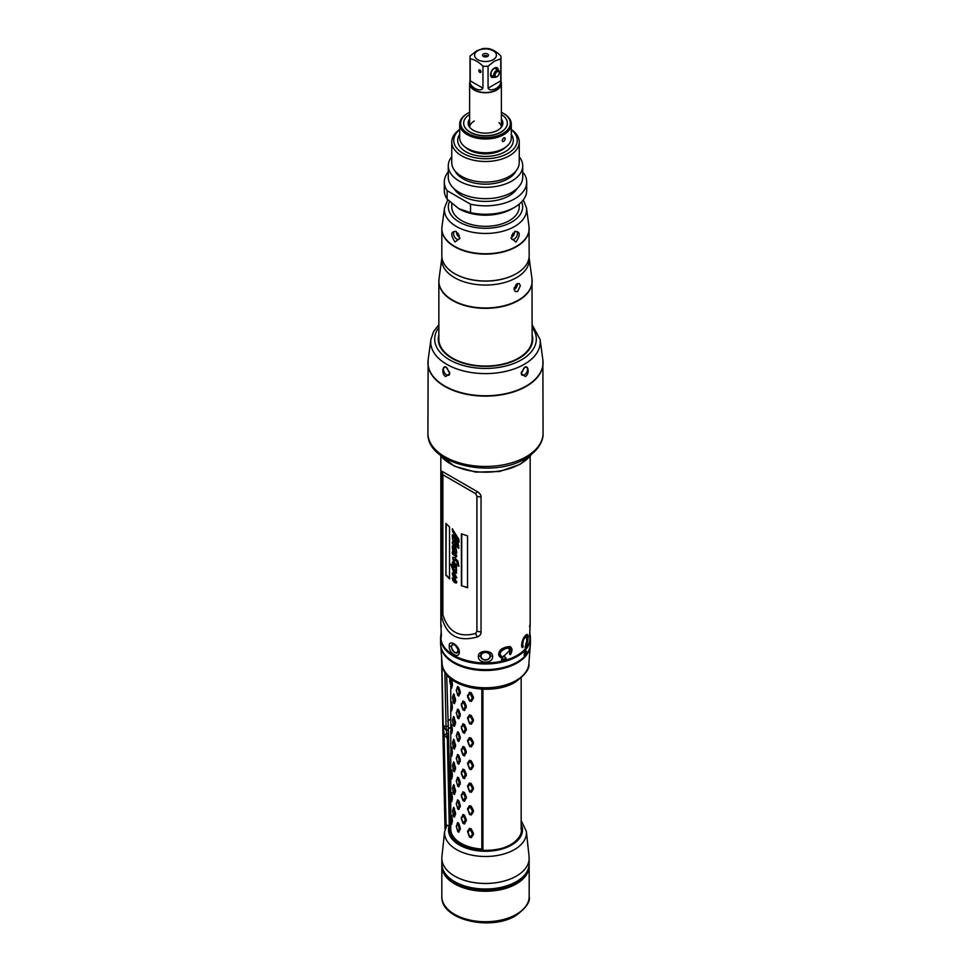 <?xml version="1.0" encoding="UTF-8"?>
<svg xmlns="http://www.w3.org/2000/svg" width="971" height="971" viewBox="0 0 971 971"><rect width="100%" height="100%" fill="white"/><g stroke="black" fill="none" stroke-linecap="round" stroke-linejoin="round"><path stroke-width="1.46" d="M527.229 644.902A44.666 25.792 180 0 1 525.044 647.693L526.197 642.826L526.573 643.567C531.61 629.475 520.092 639.124 523.199 646.261L522.556 647.608C521.039 643.409 522.18 639.185 525.979 634.913C528.54 633.784 528.843 636.879 526.877 644.186L526.986 644.878A44.472 25.671 180 0 1 525.153 647.244M529.802 631.029L530.166 636.612L529.899 637.898L529.596 635.119C530.215 625.239 530.215 622.496 529.596 626.926M526.877 644.186L526.986 644.878M526.015 642.923L526.379 643.603M526.974 635.859L526.84 635.774C526.064 635.374 529.013 634.876 526.561 643.579L526.379 643.627M527.022 635.884L523.466 639.331L522.313 647.341M526.816 634.379L526.646 644.186M503.063 657.136L503.913 655.692L506.267 658.532A44.666 25.792 180 0 1 501.437 659.795L502.31 658.362C488.534 651.966 518.951 638.42 510.43 654.612L509.459 654.187C516.087 641.43 492.297 652.172 503.063 657.136L503.9 655.728M441.404 626.926C440.785 622.496 440.785 625.227 441.404 635.119L441.101 637.898L440.834 636.612L441.198 631.029M449.294 646.128C448.468 638.918 459.344 645.302 459.344 651.929C459.295 659.637 448.444 653.252 449.294 646.128L451.479 646.443M478.4 656.481C477.817 649.611 493.232 649.72 492.6 656.481C493.147 664.067 477.805 663.958 478.4 656.481L480.536 655.753C480.827 658.314 482.478 659.782 485.5 660.134C488.534 659.77 490.185 658.314 490.464 655.753L490.464 655.753C490.173 653.41 488.522 652.16 485.5 652.027C482.466 652.172 480.815 653.41 480.536 655.741L480.536 655.741M441.611 616.415L441.587 471.044L477.344 491.678C480.038 493.462 481.276 495.295 481.046 497.176L481.046 632.06C481.252 634.063 480.014 635.689 477.344 636.94L477.234 636.976C457.996 642.292 446.126 635.447 441.611 616.415L442.873 614.534L442.873 474.77L441.611 471.056M442.873 474.77L475.644 493.681L476.919 496.315L476.919 631.199L475.644 633.456L477.234 636.976M475.644 633.456C458.858 637.923 447.934 631.611 442.873 614.534M441.975 472.124L441.587 471.044M475.644 493.681L477.222 491.617M476.652 492.37L477.344 491.678M476.64 635.665L477.344 636.94M461.395 585.683L467.524 587.746L467.524 535.883L461.395 533.819L461.395 585.683L467.791 587.54M445.907 575.269L445.907 523.405L449.537 526.986L449.537 578.85L445.907 575.269L446.223 523.77M455.982 540.798L455.982 539.791L456.601 540.313L458.106 543.651L456.601 543.068L456.601 544.197L455.982 542.546L453.129 540.604L454.731 543.323L458.009 546.066L458.009 544.962L458.664 545.459L458.664 548.275L453.129 544.039L455.921 548.13L456.564 551.31L456.564 552.997L454.04 550.763L453.093 550.302L453.639 551.358C454.282 552.766 454.1 552.96 453.093 551.953L453.287 553.64L455.29 553.118L456.564 555.242L456.455 556.893L455.581 557.014L455.642 554.902L454.598 555.412L452.68 554.344L452.207 552.244L452.887 551.079L452.207 546.248L453.311 545.484L452.207 542.486L453.093 541.976L452.207 535.555L453.797 535.3L454.901 536.32L454.901 534.73L452.595 531.635L452.292 528.892L458.943 539.488L458.943 542.376L458.628 540.701L453.226 536.514L454.816 539.779L455.982 540.798L456.285 540.046M452.972 536.708L458.312 540.871L458.312 541.903M458.919 548.069L453.129 544.039M456.819 552.778L453.093 550.302M453.639 551.358C454.282 552.766 454.1 552.96 453.093 551.953L452.704 552.378M453.287 553.64L455.29 553.118M456.455 556.893L455.581 557.014L455.448 555.606M455.897 556.152L455.921 554.72L454.367 555.63M454.853 555.218L455.921 554.72L454.853 555.218L452.972 554.174L452.207 552.244L453.202 550.945L452.51 546.103L453.639 545.362L452.51 542.34L453.433 541.867L452.51 538.941L453.323 538.286L452.68 534.584M452.51 548.797L453.154 548.19M452.51 546.103L453.639 545.362M452.51 542.34L453.433 541.867M452.51 538.941L453.323 538.286M452.51 535.409L452.522 534.608M456.394 564.345L458.227 563.945L455.812 560.643L452.972 559.466L456.661 566.7L454.234 566.736L456.564 568.994L456.309 573.218L454.125 572.38L456.661 577.684L455.435 578.328L454.756 577.199L455.872 577.818L455.872 576.883L452.935 574.808L456.661 582.127L454.95 582.879L452.887 580.573L452.207 578.206L453.578 577.32L452.207 573.582L454.125 573.278L450.86 564.2L454.173 567.574L452.207 562.488L453.396 561.675L452.729 557.257L454.452 557.597L457.887 561.056L458.785 566.239L456.698 563.896M458.373 564.127L456.103 560.449L453.226 559.284M456.661 566.7L456.346 567.537M456.661 577.684L455.435 578.328L455.059 577.041L455.933 577.114M455.059 577.041L455.666 577.26M456.139 577.696L453.918 574.504L452.935 574.808M456.661 582.127L456.285 583.073M456.916 581.957L455.241 582.697L453.19 580.403L452.207 578.206L453.918 577.211L452.741 572.684M452.51 573.424L452.583 572.72M452.595 567.671L451.163 564.527M454.173 567.574L452.207 562.488L453.724 561.566L452.862 557.184M461.711 533.941L461.711 585.501M449.804 578.643L446.223 575.087M454.901 534.73L452.899 531.465L452.583 528.77M455.205 534.56L454.901 536.32M452.51 552.098L453.202 550.945M456.71 556.711L455.86 556.82M453.882 553.458L455.569 552.985M453.093 551.953L453.396 551.759C454.355 552.778 454.525 552.596 453.906 551.225M454.331 550.581L453.36 550.132L454.331 550.581M458.324 545.204L458.009 546.066M455.982 542.546L453.384 540.422M456.285 542.376L456.856 543.978M458.361 544.051L456.601 543.068M458.312 539.148L455.751 535.045L455.496 536.854L458.312 539.148L455.496 535.264M455.011 549.974L456.067 550.023L454.986 548.263L452.777 547.025L455.011 549.974L456.382 549.877L455.29 549.829L456.382 549.877L455.265 548.081L453.044 546.843M452.51 562.343L453.724 561.566M454.125 573.278L454.464 573.193C452.753 570.596 452.243 568.703 452.959 567.525M452.51 578.061L453.918 577.211M456.916 577.514L455.715 578.133M456.564 573.036L454.125 572.38M456.916 566.518L454.234 566.736M459.04 566.032L456.698 564.175M455.12 571.567L456.382 571.421L455.411 571.434L456.382 571.421L455.605 570.013L452.753 568.557L455.12 571.567L456.067 571.579L455.326 570.208L452.753 568.557M455.156 566.239L456.042 566.239L454.877 564.479L452.753 563.18L455.156 566.239L456.346 566.093L455.435 566.105L456.346 566.093L455.156 564.297L453.02 562.998M455.205 581.896L456.103 581.872L454.926 580.112L452.777 578.825L455.205 581.896L456.406 581.714L455.484 581.763L456.406 581.714L455.205 579.93L453.044 578.643M510.394 649.842L502.857 657.088M510.43 654.612L509.459 654.041M502.323 658.253L498.827 653.143M508.573 646.601L510.309 654.405M503.828 655.728L506.037 658.399A44.472 25.671 180 0 1 501.594 659.564M453.178 651.213L454.804 652.791L457.547 652.888M451.891 645.181L452.535 644.331L454.804 644.695L458.725 650.534L457.487 652.925M457.827 741.019L456.297 735.35L457.742 732.838L459.283 737.523L457.766 740.885M481.834 689.179L481.834 849.03A34.738 20.051 180 0 1 450.762 829.088L450.762 821.199M471.19 692.724L473.363 696.875L473.375 698.355L471.311 701.511L469.563 701.05L467.524 696.753L469.442 692.25L471.19 692.724L470.134 693.209L472.319 698.125L470.243 701.244L467.973 696.195L470.134 693.209M456.309 690.697L457.572 686.388L458.761 687.262L460.315 691.898L458.846 696.073L457.717 695.442L456.297 689.968L457.632 687.383L459.283 692.141L457.814 695.515M451.746 679.19L452.377 684.13L451.782 688.026L450.957 687.128L450.532 681.411L450.969 679.154L451.624 688.111M466.347 706.16L464.539 710.554L463.033 709.862L461.298 705.322L462.924 701.062L464.441 701.754L466.347 706.16L465.279 706.548L463.337 710.068L461.528 704.812L463.301 702.045L465.279 706.548M452.789 696.377L453.639 693.804L455.581 699.618L454.513 703.623L453.518 702.858L452.571 697.955L453.457 694.787L454.622 699.727L453.518 702.858L454.076 703.587M473.363 719.572L473.375 721.052L471.311 724.208L469.563 723.735L467.5 717.957L469.442 714.947L471.19 715.421L473.363 719.572L470.098 723.893L467.973 718.892L470.061 715.858L472.319 720.081M456.309 713.394L457.572 709.085L458.761 709.947L460.315 714.595L458.846 718.758L457.717 718.127L456.297 712.665L457.632 710.068L459.283 714.838L457.814 718.212M450.969 701.851L451.746 701.887L452.377 706.815L451.782 710.711L450.957 709.825L450.932 701.754L451.624 710.808M466.347 728.857L464.539 733.239L463.033 732.559L461.298 728.019L462.924 723.747L464.441 724.439L466.347 728.857L465.279 729.233L463.337 732.765L461.528 727.51L463.301 724.73L465.279 729.233M452.789 719.074L453.639 716.501L455.581 722.315L454.513 726.32L453.518 725.543L452.571 720.652L453.457 717.484L454.622 722.424L453.518 725.543M473.363 742.257L473.375 743.737L471.311 746.893L469.563 746.432L467.5 740.655L469.442 737.644L471.19 738.118L473.363 742.257L470.098 746.578L467.973 741.577L470.061 738.555L472.319 742.779M456.309 736.079L457.572 731.782L458.761 732.644L460.315 737.28L458.846 741.456L457.814 740.897M450.969 724.536L451.746 724.584L452.377 729.512L451.782 733.408L450.957 732.522L450.932 724.439L451.624 733.493M466.347 751.542L464.539 755.936L463.033 755.244L461.298 750.704L462.924 746.444L464.441 747.136L466.347 751.542L465.279 751.93L463.337 755.462L461.528 750.195L463.301 747.427L465.279 751.93M452.789 741.759L453.639 739.186L455.581 745L454.513 749.005L453.518 748.24L452.571 743.349L453.457 740.169L454.622 745.121L453.518 748.24M473.363 764.954L473.375 766.435L471.311 769.59L469.563 769.117L467.5 763.352L469.442 760.329L471.19 760.803L473.363 764.954L470.098 769.275L467.973 764.274L470.061 761.24L472.319 765.476M456.309 758.776L457.572 754.467L458.761 755.329L460.315 759.977L458.846 764.153L457.717 763.522L456.297 758.048L457.632 755.462L459.283 760.22L457.814 763.594M450.969 747.233L451.746 747.269L452.377 752.209L451.782 756.106L450.957 755.207L450.932 747.136L451.624 756.191M466.347 774.239L464.539 778.621L463.033 777.941L461.298 773.402L462.924 769.141L464.441 769.821L466.347 774.239L465.279 774.615L463.337 778.147L461.528 772.892L463.301 770.112L465.279 774.615M452.789 764.456L453.639 761.883L455.581 767.697L454.513 771.702L453.518 770.925L452.571 766.034L453.457 762.866L454.622 767.806L453.518 770.925M452.559 765.354L452.571 766.034M473.363 787.639L473.375 789.12L471.311 792.287L469.563 791.814L467.5 786.037L469.442 783.027L471.19 783.5L473.363 787.639L470.098 791.972L467.973 786.971L470.061 783.937L472.319 788.161M456.309 781.473L457.572 777.164L458.761 778.026L460.315 782.662L458.846 786.838L457.717 786.207L456.297 780.733L457.632 778.147L459.283 782.905L457.814 786.292M450.969 769.918L451.746 769.967L452.377 774.894L451.782 778.791L450.957 777.905L450.932 769.833L451.624 778.876M466.347 796.924L464.539 801.318L463.033 800.638L461.298 796.099L462.924 791.826L464.441 792.518L466.347 796.924L465.279 797.312L463.337 800.844L461.528 795.577L463.301 792.809L465.279 797.312M452.789 787.141L453.639 784.568L455.581 790.394L454.513 794.399L453.518 793.623L452.571 788.731L453.457 785.551L454.622 790.503L453.518 793.623M473.363 810.336L473.375 811.817L471.311 814.972L469.563 814.499L467.5 808.734L469.442 805.712L471.19 806.185L473.363 810.336L470.098 814.657L467.973 809.656L470.061 806.634L472.319 810.858M456.309 804.158L457.572 799.849L458.761 800.723L460.315 805.36L458.846 809.535L457.717 808.904L456.297 803.43L457.632 800.844L459.283 805.602L457.814 808.977M450.969 792.615L451.746 792.652L452.377 797.592L451.782 801.488L450.957 800.59L450.932 792.518L451.624 801.573M466.347 819.621L464.539 824.003L463.033 823.323L461.298 818.784L462.924 814.523L464.441 815.203L466.347 819.621L465.279 819.997L463.337 823.529L461.528 818.274L463.301 815.494L465.279 819.997M452.789 809.838L453.639 807.265L455.581 813.079L454.513 817.084L453.518 816.32L452.571 811.416L453.457 808.248L454.622 813.188L453.518 816.32M473.363 833.021L473.375 834.514L471.311 837.67L469.563 837.196L467.5 831.419L469.442 828.409L471.19 828.882L473.363 833.021L470.098 837.354L467.973 832.353L470.061 829.319L472.319 833.543M456.309 826.855L457.572 822.546L458.761 823.408L460.315 828.057L458.846 832.22L457.717 831.589L456.297 826.127L457.632 823.529L459.283 828.287L457.814 831.674M450.969 815.312L451.746 815.349L452.377 820.277L451.782 824.173L450.957 823.287L450.932 815.215L451.624 824.258M482.927 689.216L482.927 850.547M481.834 849.03L482.927 850.475A35.733 20.634 180 0 1 449.767 829.902A35.733 20.634 180 0 1 450.762 825.071M469.442 692.25L469.976 693.16M473.363 696.875L472.319 697.396M473.375 698.355L472.319 698.125M471.311 701.511L470.243 701.244M467.5 695.272L467.973 696.195M460.315 691.898L459.283 692.141M458.761 687.262L457.742 687.456M460.327 693.391L459.283 692.869M457.572 686.388L457.632 687.383M452.377 684.13L451.551 684.118M452.377 685.623L451.551 684.846M450.993 678.923L451.357 678.025M464.441 701.754L463.373 702.082M466.359 707.653L465.291 707.276M464.539 710.554L463.47 710.129M461.286 703.841L461.528 704.812M462.924 701.062L463.24 702.021M455.581 699.618L454.622 699.727M454.464 694.799L453.53 694.872M455.593 701.111L454.622 700.467M452.814 696.256L452.571 697.955M453.639 693.804L453.457 694.787M471.19 715.421L470.134 715.894M473.375 721.052L472.319 720.81M471.311 724.208L470.243 723.929M467.5 717.957L467.973 718.892M469.442 714.947L469.976 715.858M460.315 714.595L459.283 714.838M458.761 709.947L457.742 710.153M460.327 716.076L459.283 715.566M457.572 709.085L457.632 710.068M452.377 706.815L451.551 706.815M452.377 708.308L451.551 707.543M464.441 724.439L463.373 724.779M466.359 730.338L465.291 729.961M464.539 733.239L463.47 732.826M461.286 726.526L461.528 727.51M462.924 723.747L463.24 724.718M455.581 722.315L454.622 722.424M454.464 717.496L453.53 717.569M455.593 723.796L454.622 723.152M452.814 718.953L452.571 720.652M453.639 716.501L453.457 717.484M471.19 738.118L470.134 738.591M473.375 743.737L472.319 743.507M471.311 746.893L470.243 746.626M467.5 740.655L467.973 741.577M469.442 737.644L469.976 738.543M460.315 737.28L459.283 737.523M458.761 732.644L457.742 732.838M460.327 738.773L459.283 738.251M457.572 731.782L457.632 732.765M452.377 729.512L451.551 729.5M452.377 731.005L451.551 730.241M464.441 747.136L463.373 747.476M466.359 753.035L465.291 752.659M464.539 755.936L463.47 755.523M461.286 749.224L461.528 750.195M462.924 746.444L463.24 747.403M455.581 745L454.622 745.121M454.464 740.193L453.53 740.266M455.593 746.493L454.622 745.849M452.814 741.638L452.571 743.349M453.639 739.186L453.457 740.169M471.19 760.803L470.134 761.276M473.375 766.435L472.319 766.192M471.311 769.59L470.243 769.311M467.5 763.352L467.973 764.274M469.442 760.329L469.976 761.24M460.315 759.977L459.283 760.22M458.761 755.329L457.742 755.535M460.327 761.458L459.283 760.948M457.572 754.467L457.632 755.462M452.377 752.209L451.551 752.197M452.377 753.69L451.551 752.926M464.441 769.821L463.373 770.161M466.359 775.72L465.291 775.344M464.539 778.621L463.47 778.208M461.286 771.921L461.528 772.892M462.924 769.141L463.24 770.1M455.581 767.697L454.622 767.806M454.464 762.878L453.53 762.951M455.593 769.19L454.622 768.534M453.639 761.883L453.457 762.866M471.19 783.5L470.134 783.973M473.375 789.12L472.319 788.889M471.311 792.287L470.243 792.008M467.5 786.037L467.973 786.971M469.442 783.027L469.976 783.937M460.315 782.662L459.283 782.905M458.761 778.026L457.742 778.232M460.327 784.155L459.283 783.633M457.572 777.164L457.632 778.147M452.377 774.894L451.551 774.894M452.377 776.387L451.551 775.623M464.441 792.518L463.373 792.858M466.359 798.417L465.291 798.041M464.539 801.318L463.47 800.905M461.286 794.606L461.528 795.577M462.924 791.826L463.24 792.797M455.581 790.394L454.622 790.503M454.464 785.575L453.53 785.648M455.593 791.875L454.622 791.231M452.814 787.02L452.571 788.731M453.639 784.568L453.457 785.551M471.19 806.185L470.134 806.67M473.375 811.817L472.319 811.586M471.311 814.972L470.243 814.705M467.5 808.734L467.973 809.656M469.442 805.712L469.976 806.622M460.315 805.36L459.283 805.602M458.761 800.723L457.742 800.917M460.327 806.84L459.283 806.331M457.572 799.849L457.632 800.844M452.377 797.592L451.551 797.579M452.377 799.072L451.551 798.308M464.441 815.203L463.373 815.543M466.359 821.102L465.291 820.726M464.539 824.003L463.47 823.59M461.286 817.303L461.528 818.274M462.924 814.523L463.24 815.482M455.581 813.079L454.622 813.188M454.464 808.26L453.53 808.333M455.593 814.572L454.622 813.916M452.814 809.717L452.571 811.416M453.639 807.265L453.457 808.248M471.19 828.882L470.134 829.355M473.375 834.514L472.319 834.271M471.311 837.67L470.243 837.39M467.5 831.419L467.973 832.353M469.442 828.409L469.976 829.319M460.315 828.057L459.283 828.287M458.761 823.408L457.742 823.614M460.327 829.537L459.283 829.028M457.572 822.546L457.632 823.529M452.377 820.277L451.551 820.277M452.377 821.769L451.551 821.005M449.804 677.916A15.876 9.164 120 0 0 449.755 678.486L449.731 678.025A14.893 8.593 -60 0 1 449.743 677.867M450.762 679.069L449.755 678.486M450.544 681.363L449.755 680.914A15.876 9.164 120 0 0 450.714 684.519M450.059 678.656A1.493 0.862 -60 0 1 449.731 679.785L449.755 680.914M445.021 829.173L442.91 733.105A3.969 2.233 -1.3 0 0 442.91 733.105L442.91 733.105A3.969 2.233 -1.3 0 0 444.075 734.634L448.493 733.299L446.636 674.614M446.09 826.163L444.075 734.634L447.34 738.433L446.429 730.678L443.262 726.417L441.744 658.86M442.994 724.063L443.31 726.138M441.587 656.687L442.91 733.105M441.587 656.797L441.744 658.775M448.056 729.791L446.429 730.678L446.065 726.599L444.864 672.09M450.52 727.267A43.671 24.554 -1.3 0 0 447.995 729.367M450.75 825.083A3.969 2.294 60 0 1 450.653 824.209L448.493 733.299M448.748 737.632L447.34 738.433L449.245 825.022L450.653 824.209M443.213 725.713L446.065 726.599L447.765 726.017M450.762 718.746L447.667 721.307M451.406 879.69A40.697 23.498 0 0 0 514.278 883.464A40.697 23.498 0 0 0 519.594 879.69M516.293 881.814L514.278 882.979A40.697 23.498 180 0 1 456.722 882.979L454.695 881.814A43.561 25.149 0 0 0 516.293 881.814A43.561 25.149 0 0 0 516.305 881.814L516.305 881.814A43.561 25.149 0 0 0 527.204 871.29M447.279 825.204L450.338 826.224M445.653 827.401L446.939 825.289L450.119 826.139A35.976 20.767 180 0 0 484.602 850.669A35.976 20.767 180 0 0 521.16 827.171M529.146 857.49A43.671 25.21 180 0 1 529.171 858.279A43.671 25.21 180 0 1 516.378 876.109A43.671 25.21 180 0 0 529.086 856.689L526.367 831.394A40.952 23.644 180 0 1 514.46 849.576A40.952 23.644 180 0 1 468.665 854.407A40.952 23.644 180 0 1 444.633 831.394L446.939 825.289M514.958 883.707A40.697 23.498 0 0 0 522.434 877.359M444.148 871.982A42.675 24.639 0 0 0 455.326 883.307A42.675 24.639 0 0 0 515.674 883.307L515.674 883.307A42.675 24.639 0 0 0 526.852 871.982M448.566 877.359A40.697 23.498 0 0 0 456.042 883.707M442.036 866.253A43.477 25.1 0 0 0 469.163 889.145A43.477 25.1 0 0 0 516.244 883.634A43.477 25.1 0 0 0 528.964 866.253M441.866 864.93A43.671 25.21 0 0 0 441.829 866.047A43.671 25.21 0 0 0 468.787 889.339A43.671 25.21 0 0 0 516.378 883.877A43.671 25.21 0 0 0 529.171 866.047A43.671 25.21 0 0 0 529.134 864.93M440.834 636.673A44.715 25.816 0 0 0 479.698 663.484A44.715 25.816 0 0 0 529.207 643.336A44.715 25.816 0 0 0 530.166 636.673M440.895 635.034A44.909 25.926 0 0 0 440.591 638.044A44.909 25.926 0 0 0 480.73 663.824A44.909 25.926 0 0 0 529.401 643.53A44.909 25.926 0 0 0 530.409 638.044A44.909 25.926 0 0 0 530.105 635.034M440.591 638.044L440.591 643.7A44.909 25.926 0 0 0 453.469 661.882A44.909 25.926 0 0 0 517.531 661.882A44.909 25.926 0 0 0 529.401 649.186A44.909 25.926 0 0 0 530.409 643.7L530.409 638.044M517.482 661.906A44.715 25.816 0 0 1 517.397 661.955A44.715 25.816 0 0 1 476.045 669.092A44.715 25.816 180 0 1 453.603 661.955A44.715 25.816 180 0 1 453.542 661.919M525.372 650.388L524.158 654.187L525.857 652.913L525.445 650.303L526.622 651.432A1.384 1.007 -138.2 0 1 526.646 651.638L526.403 653.689M526.646 653.155L524.182 655.911L525.226 655.146L524.182 655.911L524.182 654.393A1.384 1.007 -138.2 0 0 524.158 654.187M517.179 662.938A44.8 25.865 0 0 0 530.251 645.897L528.867 663.836A43.416 25.064 0 0 1 516.196 680.453A43.416 25.064 0 0 1 469.782 686.084A43.416 25.064 0 0 1 442.133 663.836L440.749 645.885A44.8 25.865 0 0 0 469.357 668.776A44.8 25.865 0 0 0 517.179 662.938M532.144 336.621A46.851 27.042 0 0 1 532.351 339.11A46.851 27.042 0 0 1 518.623 358.226A46.851 27.042 180 0 1 467.573 364.089A46.851 27.042 180 0 1 438.649 339.11A46.851 27.042 180 0 1 438.856 336.621M441.926 257.509L439.013 278.968A46.62 26.921 0 0 0 465.983 305.513A46.62 26.921 0 0 0 518.465 300.1A46.62 26.921 0 0 0 531.987 278.968L532.144 339.11A46.644 26.933 0 0 1 518.49 358.153A46.644 26.933 180 0 1 467.646 363.991A46.644 26.933 180 0 1 438.856 339.11L438.856 281.42A46.644 26.933 0 0 0 467.646 306.302A46.644 26.933 0 0 0 518.49 300.464A46.644 26.933 0 0 0 532.144 281.42L532.144 281.42A46.644 26.933 0 0 0 532.096 280.194M516.997 283.787L519.242 283.568L520.347 285.717L517.689 291.482L515.273 291.591L514.023 289.358L516.997 283.787M511.814 208.911L514.63 207.284L511.814 208.911A37.226 21.483 180 0 1 459.186 208.911A37.226 21.483 180 0 1 459.016 208.814M447.121 199.116A41.195 23.777 180 0 1 444.305 190.474L444.305 182.05A41.195 23.777 0 0 0 447.121 190.68L447.121 199.116L458.834 208.704L470.534 212.637A41.195 23.777 180 0 0 514.63 207.284A41.195 23.777 0 0 0 526.695 190.474L526.695 182.05A41.195 23.777 0 0 0 523.879 173.408L522.726 172.741M447.121 190.68L470.534 204.201L470.534 212.637M470.534 204.201A41.195 23.777 0 0 0 526.695 182.05M448.274 171.855A41.195 23.777 0 0 0 444.305 182.05M517.118 188.52A33.548 19.371 0 0 1 509.217 195.741A33.548 19.371 180 0 1 453.882 188.52M448.274 165.835A37.226 21.483 180 0 0 471.251 185.692A37.226 21.483 180 0 0 511.814 181.031A37.226 21.483 0 0 0 522.726 165.835L522.726 177.183A37.226 21.483 0 0 1 511.814 192.379A37.226 21.483 180 0 1 471.251 197.04A37.226 21.483 180 0 1 448.274 177.183L448.274 165.835A37.226 21.483 180 0 1 451.758 156.768M522.726 165.835A37.226 21.483 0 0 0 519.242 156.768M516.026 170.908A31.764 18.34 0 0 1 507.954 178.81A31.764 18.34 180 0 1 454.974 170.908M451.758 142.009A33.742 19.481 180 0 0 472.586 160.009A33.742 19.481 180 0 0 509.362 155.785A33.742 19.481 0 0 0 519.242 142.009L519.242 162.594A33.742 19.481 0 0 1 509.362 176.37A33.742 19.481 180 0 1 472.586 180.594A33.742 19.481 180 0 1 451.758 162.594L451.758 142.009A33.742 19.481 180 0 1 459.696 129.459M519.242 142.009A33.742 19.481 0 0 0 511.304 129.459M459.696 129.701A31.764 18.34 180 0 0 464.939 154.365A31.764 18.34 180 0 0 507.954 153.357A31.764 18.34 0 0 0 511.304 129.701M505.151 151.731A27.795 16.046 0 0 0 513.295 140.394A27.795 16.046 0 0 0 511.304 134.435A27.795 16.046 180 0 1 513.295 140.394A27.795 16.046 180 0 1 505.151 151.731A27.795 16.046 0 0 1 474.868 155.214A27.795 16.046 0 0 1 457.705 140.394A27.795 16.046 0 0 0 474.868 155.214A27.795 16.046 0 0 0 505.151 151.731M459.696 134.435A27.795 16.046 0 0 0 457.705 140.394A27.795 16.046 0 0 1 459.696 134.435M469.624 112.284A24.809 14.322 0 0 0 467.949 113.158L467.257 113.571A25.804 14.905 180 0 0 459.696 124.106A25.804 14.905 180 0 0 475.62 137.87A25.804 14.905 180 0 0 503.743 134.641A25.804 14.905 0 0 0 511.304 124.106A25.804 14.905 0 0 0 503.743 113.571A25.804 14.905 0 0 0 503.391 113.364M503.743 137.882C505.673 137.87 505.673 139.059 503.743 141.438C501.691 141.365 501.691 140.176 503.743 137.882L504.811 137.748M503.051 148.818L503.051 148.818A24.809 14.322 180 0 1 467.949 148.818L467.257 148.417A25.804 14.905 180 0 0 503.743 148.417L503.051 148.818L503.743 148.417A25.804 14.905 0 0 0 511.304 137.882L511.304 124.106M467.257 148.417A25.804 14.905 180 0 1 459.696 137.882L459.696 124.106M503.743 141.438L502.626 141.535M463.665 123.123L463.665 123.293A21.835 12.611 0 0 0 477.149 134.933A21.835 12.611 0 0 0 500.939 132.202A21.835 12.611 0 0 0 507.335 123.293L507.335 123.123A21.835 12.611 180 0 1 500.939 132.044A21.835 12.611 0 0 1 477.149 134.775A21.835 12.611 0 0 1 463.665 123.123A21.835 12.611 0 0 1 469.624 114.481M467.257 113.571L467.949 113.158A24.809 14.322 180 0 0 467.949 133.415A24.809 14.322 180 0 0 503.051 133.415A24.809 14.322 0 0 0 503.051 113.158A24.809 14.322 0 0 0 501.376 112.284M465.4 147.216A23.328 13.473 0 0 0 501.995 149.91A23.328 13.473 180 0 0 505.6 147.216M501.376 114.481A21.835 12.611 180 0 1 507.335 123.123M474.273 121.023A15.876 9.164 0 0 0 472.04 122.637A15.876 9.164 0 0 0 469.624 127.201L469.624 83.579A15.876 9.164 180 0 1 470.013 81.54M498.96 122.637A15.876 9.164 180 0 1 501.376 127.201L501.376 83.579A15.876 9.164 180 0 1 496.727 90.06A15.876 9.164 180 0 1 479.419 92.051A15.876 9.164 180 0 1 469.624 83.579M501.376 124.834A16.325 9.431 180 0 1 501.813 126.582M469.624 124.834A16.325 9.431 0 0 0 469.187 126.582M469.624 119.069A17.369 10.026 0 0 0 468.338 124.676A17.369 10.026 0 0 0 480.123 132.663A17.369 10.026 0 0 0 497.783 130.223A17.369 10.026 180 0 0 502.662 124.676A17.369 10.026 180 0 0 501.376 119.069M500.987 81.54A15.876 9.164 180 0 1 501.376 83.579M470.013 57.362L470.013 83.579A15.487 8.945 180 0 0 479.577 91.844A15.487 8.945 180 0 0 496.448 89.902A15.487 8.945 0 0 0 500.987 83.579L500.987 57.362A15.487 8.945 0 0 0 500.769 55.893C496.533 51.633 492.285 49.181 488.061 48.55A15.487 8.945 0 0 0 482.939 48.55L476.591 50.868L470.231 55.893A15.487 8.945 0 0 0 470.013 57.362A15.487 8.945 0 0 0 470.231 58.843C474.467 59.486 478.715 61.926 482.939 66.186A15.487 8.945 0 0 0 488.061 66.186L494.409 61.161L500.769 58.843A15.487 8.945 0 0 0 500.987 57.362M488.061 66.186L488.061 88.179C489.554 90.4 492.346 90.437 496.448 88.264C499.507 86.298 500.939 83.822 500.769 80.836L500.769 58.843M494.3 77.037A5.462 3.156 -60 0 1 490.549 74.743A5.462 3.156 -60 0 1 494.36 68.091A5.462 3.156 -60 0 1 498.269 70.155M492.54 76.017A4.163 2.403 -60 0 1 491.799 75.823A4.163 2.403 -60 0 1 490.938 73.917A4.163 2.403 120 0 1 492.758 69.718A4.163 2.403 120 0 1 495.975 68.601A4.163 2.403 120 0 1 496.509 69.147M478.837 70.567A1.493 0.862 60 0 1 479.14 69.888A1.493 0.862 60 0 1 480.293 70.288A1.493 0.862 60 0 1 480.936 71.793A1.493 0.862 60 0 1 480.633 72.473A1.493 0.862 60 0 1 479.48 72.072A1.493 0.862 60 0 1 478.837 70.567M470.231 80.836L482.939 88.179C480.123 93.034 468.338 86.249 470.231 80.836L470.231 58.843M482.939 88.179L482.939 66.186M493.219 59.668A10.924 6.299 0 0 0 493.219 50.759A10.924 6.299 0 0 0 477.781 50.759A10.924 6.299 0 0 0 477.781 59.668A10.924 6.299 0 0 0 493.219 59.668M483.4 56.427A2.974 1.724 180 0 1 482.781 55.917A2.974 1.724 180 0 1 483.813 53.793A2.974 1.724 180 0 1 487.6 54A2.974 1.724 180 0 1 488.219 55.917A2.974 1.724 180 0 1 483.4 56.427M483.522 56.5A1.991 1.141 180 0 1 484.832 55.541A1.991 1.141 180 0 1 486.908 55.808A1.991 1.141 0 0 1 487.478 56.5M480.002 70.531L479.079 71.15A1.262 0.728 -120 0 0 480.536 70.859A1.262 0.728 -120 0 0 479.079 70.276L479.213 69.948A1.493 0.862 60 0 1 479.298 69.827M480.147 70.677L479.079 71.15M479.613 70.361L480.329 71.951L479.31 71.162M496.448 76.94L497.152 76.527A2.974 1.724 -60 0 0 499.252 72.886A2.974 1.724 -60 0 0 497.152 71.672A2.974 1.724 120 0 0 495.04 75.313A2.974 1.724 120 0 0 497.152 76.527L496.448 76.94A3.969 2.294 120 0 1 494.47 77.134A3.969 2.294 120 0 1 493.851 73.954A3.969 2.294 120 0 1 496.448 70.446A3.969 2.294 -60 0 1 498.439 70.252A3.969 2.294 -60 0 1 499.252 72.072A3.969 2.294 -60 0 1 499.228 72.522M525.335 376.566L521.221 373.495L524.51 367.56C527.969 363.967 530.227 373.677 525.335 376.566M446.49 367.56L449.779 373.495L445.665 376.566C440.773 373.701 443.031 363.967 446.49 367.56M449.767 373.289A4.467 2.573 -120 0 1 448.857 375.146A4.467 2.573 -120 0 1 446.624 374.927A4.467 2.573 60 0 1 443.698 370.995A4.467 2.573 60 0 1 444.39 367.414A4.467 2.573 60 0 1 446.551 367.596M524.449 367.596A4.467 2.573 120 0 1 526.61 367.414A4.467 2.573 120 0 1 527.302 370.995A4.467 2.573 120 0 1 524.376 374.927A4.467 2.573 -60 0 1 522.143 375.146A4.467 2.573 -60 0 1 521.233 373.289M438.856 334.789A47.251 27.273 0 0 0 452.098 358.396A47.251 27.273 0 0 0 518.902 358.396L518.902 358.396A47.251 27.273 0 0 0 532.144 334.789M438.649 339.11L438.649 339.425A46.851 27.042 0 0 0 452.231 358.481M518.769 358.481A46.851 27.042 0 0 0 532.351 339.425L532.351 339.11M516.099 273.786L516.099 273.786A43.27 24.979 180 0 1 454.901 273.786A43.27 24.979 180 0 1 454.756 273.701M441.878 227.748A43.671 25.21 0 0 0 441.829 228.901L441.987 226.583A43.646 25.197 0 0 0 467.233 251.44A43.646 25.197 0 0 0 516.366 246.367A43.646 25.197 0 0 0 529.013 226.583L529.171 255.798A43.671 25.21 0 0 1 516.378 273.628A43.671 25.21 180 0 1 454.622 273.628A43.671 25.21 180 0 1 441.829 255.798L441.829 228.901A43.671 25.21 0 0 0 468.787 252.205A43.671 25.21 0 0 0 516.378 246.731A43.671 25.21 0 0 0 529.171 228.901A43.671 25.21 0 0 0 529.122 227.748M515.006 231.389L511.122 238.296L515.977 242.034C520.614 235.006 520.286 231.462 515.006 231.389M455.994 231.389L459.878 238.296L455.023 242.034C450.41 234.873 450.738 231.329 455.994 231.389M511.147 237.64A4.467 2.573 120 0 0 511.462 237.482A4.467 2.573 120 0 0 514.606 231.632A4.467 2.573 -60 0 1 516.511 231.584A4.467 2.573 -60 0 1 517.191 235.164A4.467 2.573 -60 0 1 514.278 239.097A4.467 2.573 120 0 1 512.045 239.315A4.467 2.573 120 0 1 511.147 237.725M519.242 204.116L519.242 206.847A33.742 19.481 0 0 1 509.362 220.623A33.742 19.481 180 0 1 472.586 224.847A33.742 19.481 180 0 1 451.758 206.847L451.758 203.558M459.853 237.64A4.467 2.573 -120 0 1 459.538 237.482A4.467 2.573 -120 0 1 456.394 231.632A4.467 2.573 -120 0 0 454.489 231.584A4.467 2.573 -120 0 0 453.809 235.164A4.467 2.573 -120 0 0 456.722 239.097A4.467 2.573 60 0 0 458.955 239.315A4.467 2.573 60 0 0 459.853 237.725M440.834 636.891A44.666 25.792 0 0 0 440.834 637.182A44.666 25.792 0 0 0 468.41 661.008A44.666 25.792 0 0 0 517.082 655.413A44.666 25.792 0 0 0 530.166 637.182A44.666 25.792 0 0 0 530.166 636.891M454.052 655.498A44.265 25.562 0 0 0 516.803 655.583M442.545 611.354L441.052 608.975M442.545 476.482L441.052 474.091M476.919 496.315L481.046 497.176M476.919 631.199L481.046 632.06M459.344 651.929L458.725 650.534M492.6 656.481L490.464 655.753M454.853 652.585A4.734 2.731 -120 0 0 457.207 652.828A4.734 2.731 -120 0 0 457.948 649.041A4.734 2.731 -120 0 0 454.853 644.853A4.734 2.731 -120 0 0 452.474 644.623A4.734 2.731 -120 0 0 451.588 647.633M454.719 645.12A4.503 2.597 -120 0 0 451.527 646.953A4.503 2.597 -120 0 0 454.719 652.476A4.503 2.597 -120 0 0 457.899 650.631A4.503 2.597 -120 0 0 454.719 645.12M485.5 652.184A4.734 3.86 180 0 0 480.766 656.093A4.734 3.86 180 0 0 485.5 659.904A4.734 3.86 180 0 0 490.234 656.093A4.734 3.86 180 0 0 485.5 652.184M485.5 652.476A4.503 3.678 180 0 0 480.997 656.153A4.503 3.678 180 0 0 485.5 659.831A4.503 3.678 180 0 0 490.003 656.153A4.503 3.678 180 0 0 485.5 652.476M444.075 734.634L443.262 726.417M450.362 826.151L449.245 825.641A36.995 21.362 0 0 0 486.762 851.251A36.995 21.362 0 0 0 521.16 824.221M452.255 837.475C461.759 854.638 509.241 854.638 518.745 837.475L518.745 837.475A35.624 20.561 180 0 1 482.927 850.596M444.633 831.394L441.914 856.689A43.671 25.21 180 0 0 467.549 881.231A43.671 25.21 180 0 0 516.378 876.085A43.671 25.21 180 0 1 468.787 881.571A43.671 25.21 180 0 1 441.829 858.279L441.829 863.802A43.671 25.21 0 0 0 468.787 887.093A43.671 25.21 0 0 0 516.378 881.632A43.671 25.21 0 0 0 529.171 863.802L529.086 856.689M441.914 856.689L441.829 858.279A43.671 25.21 180 0 1 441.854 857.49M443.796 871.29A43.561 25.149 0 0 0 454.695 881.814C446.308 876.837 442.023 870.841 441.829 863.802M529.171 896.512C530.433 901.78 525.979 908.14 515.807 915.617C490.877 931.286 440.603 920.047 441.829 896.512A43.671 25.21 0 0 0 468.787 919.816A43.671 25.21 0 0 0 516.378 914.342A43.671 25.21 0 0 0 529.171 896.512L529.171 866.047M524.182 654.393L525.881 653.216A1.966 1.432 -138.2 0 0 525.857 652.913L525.445 650.303M525.881 654.733L525.966 653.131A1.966 1.432 -138.2 0 0 525.93 652.828L526.622 651.432M525.966 654.648L526.646 651.638M438.904 280.194A46.644 26.933 0 0 0 438.856 281.42L439.013 278.968M531.987 278.968L529.074 257.509M441.878 257.837A43.756 25.258 0 0 0 467.197 282.743A43.756 25.258 0 0 0 516.438 277.67A43.756 25.258 0 0 0 529.122 257.837M517.409 283.568A4.467 2.573 -60 0 1 517.434 284.042A4.467 2.573 -60 0 1 514.06 289.625M515.989 284.552A3.471 2.003 -60 0 1 514.12 287.901M488.061 88.179L500.769 80.836M531.258 454.586A49.582 28.62 180 0 1 520.553 463.798A49.582 28.62 180 0 1 439.742 454.586M543.007 361.43A57.568 33.232 0 0 1 543.068 362.899A57.568 33.232 0 0 1 526.209 386.397A57.568 33.232 180 0 1 463.47 393.607A57.568 33.232 180 0 1 427.932 362.899A57.568 33.232 180 0 1 427.993 361.43M427.932 433.224L427.932 433.224A57.568 33.232 0 0 0 463.47 463.932A57.568 33.232 0 0 0 526.209 456.722A57.568 33.232 0 0 0 543.068 433.224L542.874 359.95A57.544 33.22 0 0 1 526.185 386.033A57.544 33.22 180 0 1 461.419 392.721A57.544 33.22 180 0 1 428.126 359.95L427.932 433.224C426.415 464.454 492.54 479.14 525.384 458.543C540.082 449.658 543.444 439.268 543.068 433.224M542.874 359.95L540.094 339.522A54.764 31.618 0 0 1 524.231 364.343A54.764 31.618 180 0 1 462.584 370.704A54.764 31.618 180 0 1 430.906 339.522L428.126 359.95M447.34 368.179A4.467 2.573 -120 0 0 449.634 372.172M521.366 372.172A4.467 2.573 120 0 0 523.66 368.179M438.856 327.47A50.82 29.336 180 0 0 456.953 363.372A50.82 29.336 180 0 0 521.439 359.853A50.82 29.336 0 0 0 532.144 327.47M529.013 226.583L526.476 207.879A41.11 23.729 0 0 1 514.569 226.51A41.11 23.729 180 0 1 468.301 231.28A41.11 23.729 180 0 1 444.524 207.879L441.987 226.583M511.644 235.565A3.471 2.003 120 0 0 513.064 233.101M449.512 201.507A37.153 21.447 180 0 0 467.087 225.478A37.153 21.447 180 0 0 511.778 222.019A37.153 21.447 0 0 0 521.645 201.871M457.936 233.101A3.471 2.003 -120 0 0 459.356 235.565M440.834 636.612L440.834 637.182C438.868 659.527 491.423 672.005 516.997 655.595C525.578 650.509 529.96 644.368 530.166 637.182L530.166 636.612M530.166 625.433L530.166 456.018M525.056 647.669L526.197 642.838M522.532 647.548C520.687 647.523 521.767 640.241 524.498 636.636L526.937 634.342M440.834 456.018L440.834 625.433M503.063 657.161L500.951 655.923L503.002 657.1M509.484 654.175C510.588 650.449 510.697 648.628 509.811 648.725L510.236 649.429M502.347 658.35L501.473 659.758M509.229 646.735L510.212 647.208C513.368 646.043 500.344 646.273 498.96 652.73L498.706 653.981M450.762 678.729L450.762 679.967M450.762 685.053L450.762 702.664M450.762 707.75L450.762 725.349M450.762 730.435L450.762 748.046M450.762 753.132L450.762 770.731M450.762 775.817L450.762 793.428M450.762 798.514L450.762 816.113M521.16 677.94L521.16 829.392M452.802 696.316L452.559 697.287M454.076 726.284L453.542 725.592M452.802 719.001L452.559 719.972M454.076 748.969L453.542 748.289M452.802 741.698L452.559 742.669M454.076 771.666L453.542 770.974M454.076 794.351L453.542 793.671M452.802 787.08L452.559 788.051M454.076 817.048L453.542 816.356M452.802 809.778L452.559 810.736M458.227 652.257L454.756 652.585C451.333 648.834 450.58 646.176 452.474 644.623L453.251 644.161M490.258 654.612L490.234 656.093C489.954 658.411 488.377 659.697 485.5 659.94C482.623 659.697 481.046 658.411 480.766 656.093L480.742 654.612M526.367 831.394L521.16 820.507M514.278 882.979L516.305 881.814C524.692 876.837 528.977 870.841 529.171 863.802M441.829 896.512L441.829 866.047M526.585 653.362L524.449 655.886M442.133 663.836C443.007 687.274 491.168 697.093 515.383 682.067C525.311 674.687 529.802 668.618 528.867 663.836M503.051 113.158L503.743 113.571M498.439 70.252L495.234 68.407M494.47 77.134L491.265 75.289M499.252 72.886L499.252 72.072M531.283 454.562L519.995 464.405L499.458 471.518L475.814 472.137L454.331 466.153L439.717 454.562M540.094 339.522L532.144 324.702M438.856 324.702L433.576 331.572L430.906 339.522M526.476 207.879L523.308 199.917M447.777 199.795L444.524 207.879"/></g></svg>
